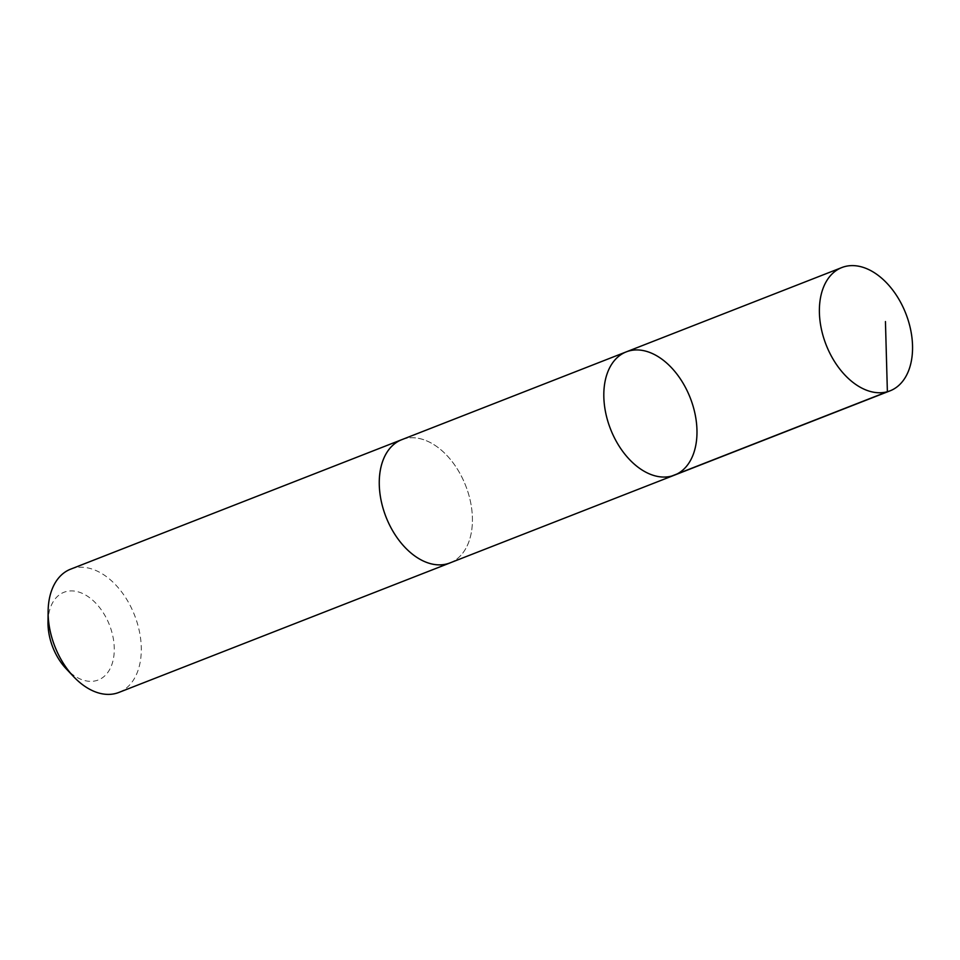 <?xml version="1.0" encoding="UTF-8"?>
<svg xmlns="http://www.w3.org/2000/svg" width="960" height="960" viewBox="0 0 960 960"><rect width="100%" height="100%" fill="white"/><g stroke="black" fill="none" stroke-linecap="round" stroke-linejoin="round"><path stroke-width="0.72" stroke-dasharray="4.8 3.6" d="M674.496 475.128A66.18 42.804 68.6 0 0 690.252 397.908A66.18 42.804 68.6 0 0 626.28 351.864M401.736 439.692A66.168 42.792 -111.4 0 1 451.788 461.16A66.168 42.792 -111.4 0 1 471.864 529.02A66.168 42.792 -111.4 0 1 449.94 562.932M402.576 439.356A66.18 42.804 -111.4 0 1 452.208 461.664A66.18 42.804 -111.4 0 1 471.876 529.032A66.18 42.804 -111.4 0 1 450.78 562.608M70.596 569.172A66.18 42.804 -111.4 0 1 120.66 590.652A66.18 42.804 -111.4 0 1 140.736 658.536A66.18 42.804 -111.4 0 1 118.812 692.46M48 622.296A47.076 30.444 -111.4 0 1 83.94 594.144A47.076 30.444 -111.4 0 1 113.88 655.836A47.076 30.444 -111.4 0 1 66.168 668.76"/><path stroke-width="1.44" d="M674.496 475.128L449.94 562.932A66.168 42.792 -111.4 0 1 399.888 541.464A66.168 42.792 -111.4 0 1 379.824 473.604A66.168 42.792 -111.4 0 1 401.736 439.692L626.28 351.864A66.18 42.804 68.6 0 0 604.368 385.788A66.18 42.804 68.6 0 0 624.432 453.648A66.18 42.804 68.6 0 0 674.496 475.128A66.18 42.804 68.6 0 0 690.252 397.908A66.18 42.804 68.6 0 0 626.28 351.864A66.18 42.804 68.6 0 0 604.368 385.788A66.18 42.804 68.6 0 0 624.432 453.648A66.18 42.804 68.6 0 0 674.496 475.128L890.076 390.828A66.18 42.804 -111.4 0 1 840.012 369.348A66.18 42.804 -111.4 0 1 819.936 301.464A66.18 42.804 -111.4 0 1 841.86 267.54A66.18 42.804 -111.4 0 1 891.924 289.02A66.18 42.804 -111.4 0 1 912 356.904A66.18 42.804 -111.4 0 1 890.076 390.828M450.78 562.608A66.18 42.804 -111.4 0 1 449.952 562.956A66.18 42.804 -111.4 0 1 385.98 516.9A66.18 42.804 -111.4 0 1 401.736 439.68A66.18 42.804 -111.4 0 1 402.576 439.356M449.952 562.956L118.812 692.46A66.18 42.804 -111.4 0 1 73.668 676.704A66.18 42.804 -111.4 0 1 48.12 611.376A66.18 42.804 -111.4 0 1 70.596 569.172L401.736 439.68M73.668 676.704L66.168 668.76A47.076 30.444 -111.4 0 1 48 622.296L48.12 611.376M885.444 321.564L887.376 391.716L671.796 476.028M626.28 351.864L841.86 267.54"/></g></svg>
